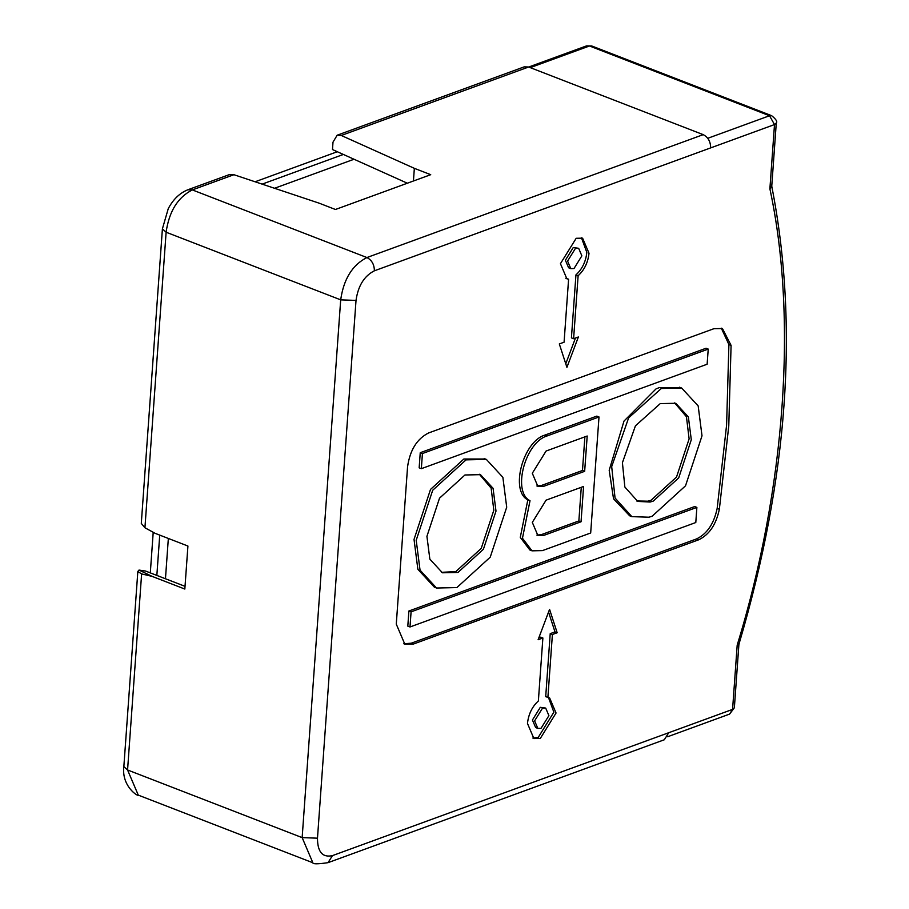 <?xml version="1.0" encoding="UTF-8"?>
<svg xmlns="http://www.w3.org/2000/svg" width="909" height="909" viewBox="0 0 909 909"><rect width="100%" height="100%" fill="white"/><g stroke="black" fill="none" stroke-linecap="round" stroke-linejoin="round"><path stroke-width="1.36" d="M332.455 855.619L328.013 862.675L664.297 739.767L668.751 732.711L332.455 855.619C322.513 857.789 317.514 851.983 317.48 838.178L356.021 300.413L340.693 299.856L166.12 232.227L162.404 228.829L141.293 523.425L144.929 527.765L155.189 533.356L187.924 546.036L184.834 589.055L152.098 576.374L141.622 573.92L137.816 571.488L138.997 570.079L145.485 571.022L185.027 586.339M356.021 300.413C358.101 285.846 364.214 275.972 374.383 270.802L710.668 147.894C710.588 141.611 708.1 137.202 703.214 134.646L528.629 67.005L341.284 135.475L337.159 135.214L333.001 142.156L332.478 149.553L407.334 183.22M341.284 135.475L414.345 168.335L413.436 180.982M728.768 426.026L731.086 345.397L722.428 328.524L713.872 328.706L428.537 432.979C416.924 438.888 409.936 450.171 407.562 466.828L396.279 624.131L404.846 644.242L413.413 644.049L698.737 539.776C709.281 534.697 716.144 524.516 719.349 509.256L728.768 426.026M547.888 697.487L552.399 634.493L557.172 632.755L549.57 609.348L538.117 639.72L542.878 637.982L538.367 700.975C532.117 706.691 528.493 714.19 527.47 723.462L533.901 738.551L540.321 738.415L556.058 713.02L549.627 697.942L545.707 696.646L550.218 633.653L554.99 631.903L548.547 612.064M564.08 342.204L559.319 343.943L566.921 367.35L578.374 336.989L573.602 338.727L578.124 275.734C584.362 270.007 587.998 262.519 589.009 253.236L582.589 238.158L576.17 238.294L560.433 263.678L566.852 278.768L568.591 279.211L564.08 342.204M152.098 576.374L138.997 570.079M414.345 168.335L430.718 174.676L335.444 209.49L319.082 203.15L233.931 174.71L229.148 174.687L187.879 189.765L192.344 189.913L366.918 257.542L703.214 134.646M337.159 135.214L524.175 66.868L528.629 67.005M771.843 186.731L769.889 188.822L771.786 185.72L771.843 186.731C798.977 325.411 788.058 477.725 739.108 643.663L737.188 645.129L738.858 645.049L739.085 643.742M403.778 643.754L411.232 643.208L696.555 538.923C707.1 533.844 713.963 523.675 717.167 508.404L726.586 425.185L728.904 344.556L721.314 328.16M419.163 467.828L420.242 452.705L706.043 348.249L708.225 349.09L707.134 364.225L421.344 468.669L419.163 467.828M436.547 588.021L420.049 570.136L416.208 540.264L432.695 490.258L466.044 459.863L486.372 459.42L502.87 477.305L506.711 507.188L490.224 557.183L456.886 587.578L436.547 588.021L434.366 587.169L417.867 569.295L414.027 539.412L430.514 489.417L463.851 459.011L485.27 459.022M532.026 550.831L529.845 549.99L520.278 537.401L527.834 499.859C509.824 491.03 522.959 441.41 544.98 435.059L596.804 416.117L598.997 416.97L590.68 532.992L542.468 550.604L532.026 550.831L522.459 538.242L530.015 500.711L527.834 499.859M631.846 516.642L615.052 498.018L611.689 466.624L628.619 417.89L661.332 388.484L681.67 388.052L698.169 405.925L702.009 435.809L685.522 485.804L652.173 516.21L649.003 517.21L631.846 516.642L629.664 515.801L613.53 498.791L609.189 470.271L623.994 421.083L655.957 388.961L659.15 387.643L680.568 387.654M409.993 626.971L407.811 626.131L408.891 611.007L694.692 506.552L696.873 507.404L695.794 522.527L409.993 626.971L411.084 611.848L696.873 507.404M421.344 468.669L422.424 453.546L708.225 349.09M420.242 452.705L422.424 453.546M464.953 474.987L439.513 498.189L426.923 536.344L429.855 559.149L442.456 572.795L457.966 572.454L483.406 549.252L495.996 511.097L493.064 488.292L480.475 474.657L464.953 474.987M441.376 572.329L455.784 571.613L481.225 548.411L493.814 510.256L491.144 488.133L479.373 474.259M530.015 500.711C512.006 491.871 525.141 442.251 547.173 435.911L598.997 416.97M584.657 471.328L587.191 436.013L546.082 451.034L532.299 473.271L537.923 486.474L543.548 486.36L584.657 471.328L582.476 470.487L584.885 436.854M543.559 535.481L581.044 521.777L583.578 486.463L546.082 500.155L532.31 522.391L537.935 535.606L543.559 535.481L541.378 534.64L578.863 520.937L581.271 487.304M536.878 485.963L541.366 485.508L582.476 470.487M536.878 535.083L541.378 534.64M581.044 521.777L578.863 520.937M650.094 502.041L653.264 501.086L678.705 477.884L691.294 439.729L688.363 416.924L675.762 403.278L660.252 403.607L635.436 425.821L622.415 462.704L624.858 487.019L637.743 501.416L650.094 502.041M636.664 500.961L647.912 501.189L651.083 500.234L676.523 477.043L689.113 438.877L686.443 416.754L674.66 402.892M408.891 611.007L411.084 611.848M557.172 632.755L554.99 631.903M538.832 637.811L540.696 637.129L542.878 637.982M532.833 738.04L538.139 737.563L553.865 712.179L548.502 697.601M545.695 708.088L540.298 707.316L532.435 720.008L535.651 727.552L537.833 728.393L534.617 720.86L542.491 708.156L545.695 708.088L548.911 715.633L541.037 728.325L537.833 728.393M552.399 634.493L550.218 633.653M565.762 363.793L575.465 338.046M578.124 275.734L575.942 274.882L571.42 337.875L573.602 338.727M575.942 274.882C582.18 269.166 585.816 261.667 586.828 252.395L581.465 237.817M568.591 279.211L565.796 278.256M565.398 260.224L568.602 267.769L570.784 268.61L567.58 261.065L575.442 248.373L578.658 248.305L573.261 247.532L565.398 260.224M578.658 248.305L581.862 255.849L573.999 268.541L570.784 268.61M150.303 572.886L153.212 532.276M255.088 181.777L337.307 151.723M168.347 538.446L165.461 578.76M156.848 575.42L159.734 535.117M262.133 184.129L343.352 154.45M274.563 188.277L354.021 159.245M738.858 645.049L734.358 707.793L729.609 714.088L732.574 709.384L668.751 732.711M710.668 147.894L774.502 124.567L769.889 188.822C797.602 317.65 785.353 488.576 737.188 645.129L732.574 709.384L734.358 707.793M374.383 270.802C374.292 264.519 371.804 260.099 366.918 257.542C352.408 264.928 343.659 279.04 340.693 299.856L302.152 837.621L317.48 838.178M233.931 174.71L192.344 189.913C177.823 197.298 169.085 211.399 166.12 232.227L144.929 527.765M141.622 573.92L127.567 769.98L302.152 837.621L312.855 862.755C312.707 864.175 317.764 864.141 328.013 862.675M138.282 795.125C138.236 796.863 121.386 786.251 123.851 766.594L127.567 769.98L138.282 795.125L312.855 862.755M707.781 138.293L769.525 115.738L589.486 45.984L530.254 67.63M586.521 45.893L591.634 45.939L586.521 45.893L528.686 67.027M771.786 185.72L776.286 122.976L774.502 124.567L769.525 115.738L771.661 115.693L591.634 45.939M731.086 345.397L728.904 344.556M719.349 509.256L717.167 508.404M698.737 539.776L696.555 538.923M413.413 644.049L411.232 643.208M544.98 435.059L547.173 435.911M541.366 485.508L543.548 486.36M729.609 714.088L667.649 736.733M123.851 766.594L137.838 571.488M162.404 228.829L168.256 208.661C173.176 199.344 179.709 193.038 187.879 189.765M776.286 122.976C777.615 121.726 776.081 119.295 771.661 115.693M484.19 458.579L486.372 459.42M679.489 387.2L681.67 388.052"/></g></svg>
